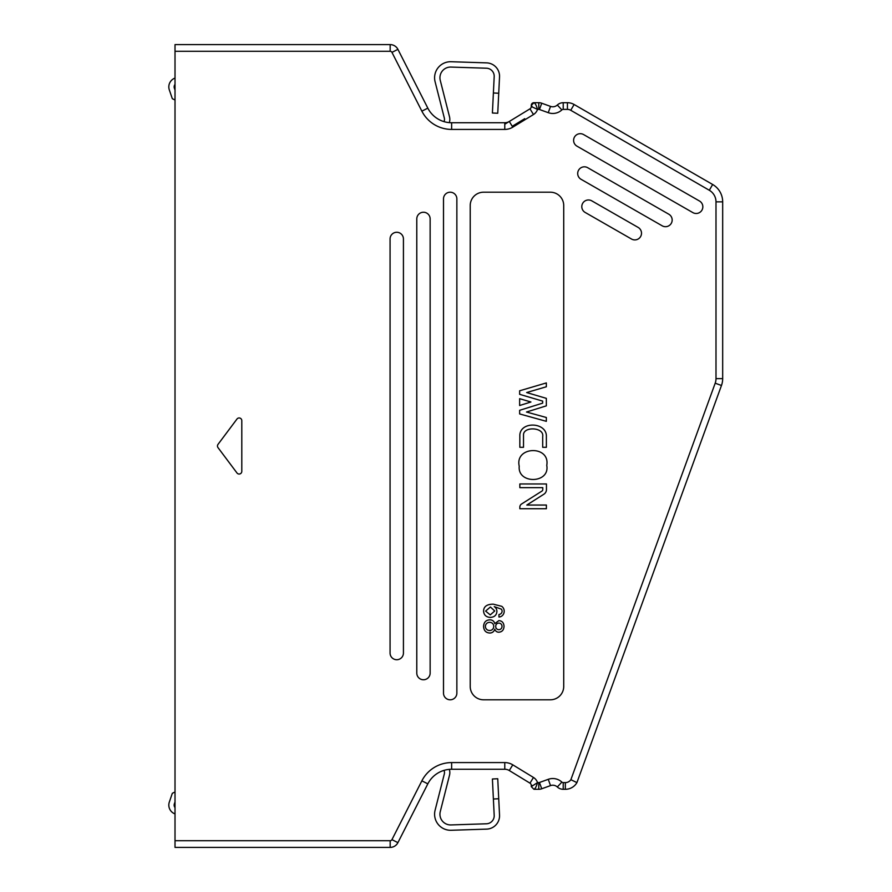 <?xml version="1.0" encoding="UTF-8"?>
<svg xmlns="http://www.w3.org/2000/svg" width="892" height="892" viewBox="0 0 892 892"><rect width="100%" height="100%" fill="white"/><g stroke="black" fill="none" stroke-linecap="round" stroke-linejoin="round"><path stroke-width="1.34" d="M175.01 44.6L390.172 44.6L175.01 44.6L175.01 51.279L390.172 51.279A2.007 2.007 0 0 1 391.956 52.372L421.871 111.166A33.394 33.394 0 0 0 451.631 129.418L504.772 129.418A15.365 15.365 0 0 0 512.777 127.166L533.472 114.533A9.355 9.355 0 0 0 537.519 109.381L531.275 106.549L531.275 105.379L533.951 102.703C535.144 103.093 536.337 105.323 537.519 109.381L538.779 109.381A2.007 2.007 0 0 1 539.459 109.504L548.257 112.682A13.358 13.358 0 0 0 561.86 109.917A2.007 2.007 0 0 1 563.22 109.381L567.423 109.381A6.679 6.679 0 0 1 570.757 110.285L709.318 190.275A13.358 13.358 0 0 1 715.997 201.848L715.997 378.632A13.358 13.358 0 0 1 715.194 383.192L570.88 779.686A6.679 6.679 0 0 1 565.35 782.618L563.22 782.618A2.007 2.007 0 0 1 561.86 782.083A13.358 13.358 0 0 0 548.257 779.318L539.459 782.496A2.007 2.007 0 0 1 538.779 782.618L537.519 782.618A9.355 9.355 0 0 0 533.472 777.467L512.777 764.834A15.365 15.365 0 0 0 504.772 762.582L451.631 762.582A33.394 33.394 0 0 0 421.871 780.834L391.956 839.628L397.91 842.65A8.686 8.686 0 0 1 390.172 847.4L175.01 847.4L175.01 51.279M390.172 51.279L390.172 44.6A8.686 8.686 0 0 1 397.91 49.35L418.125 89.077M512.777 764.834L509.287 770.532L529.993 783.165A2.676 2.676 0 0 1 531.275 785.451L531.275 786.621L533.951 789.297L538.779 789.297A8.686 8.686 0 0 0 541.734 788.773L550.52 785.607A6.679 6.679 0 0 1 557.322 786.978A8.686 8.686 0 0 0 563.22 789.297L565.35 789.297A13.358 13.358 0 0 0 576.923 782.618L721.472 385.478A20.037 20.037 0 0 0 722.676 378.632L722.676 252.313M531.275 786.621L533.951 789.297C535.133 788.918 536.326 786.688 537.519 782.618L531.275 786.621M722.676 376.391L722.676 201.848A20.037 20.037 0 0 0 712.652 184.488L574.102 104.498A13.358 13.358 0 0 0 567.423 102.703L563.22 102.703A8.686 8.686 0 0 0 557.322 105.022A6.679 6.679 0 0 1 550.52 106.393L541.734 103.227A8.686 8.686 0 0 0 538.779 102.703L533.951 102.703A2.676 2.676 0 0 0 531.353 104.743M509.287 770.532A8.686 8.686 0 0 0 504.772 769.261L451.631 769.261A26.715 26.715 0 0 0 427.825 783.856L397.91 842.65A8.686 8.686 0 0 1 390.172 847.4L390.172 840.721L175.01 840.721M390.172 44.6A8.686 8.686 0 0 1 397.91 49.35L427.825 108.144A26.715 26.715 0 0 0 451.631 122.739L504.772 122.739A8.686 8.686 0 0 0 509.287 121.468L529.993 108.835L504.772 124.233L509.287 121.468L512.777 127.166M443.993 121.624A5.341 5.341 0 0 0 444.327 118.079L435.084 81.696A16.034 16.034 0 0 1 451.14 61.726L486.619 62.875A13.358 13.358 0 0 1 499.531 76.879L497.747 113.262L492.406 113.005L494.19 76.623A8.017 8.017 0 0 0 486.441 68.216L450.973 67.067A10.682 10.682 0 0 0 440.269 80.38L449.501 116.763A10.682 10.682 0 0 1 449.323 122.639M492.406 113.005L497.747 113.262M449.323 769.361A10.682 10.682 0 0 1 449.501 775.237L440.269 811.62A10.682 10.682 0 0 0 450.973 824.933L486.441 823.784A8.017 8.017 0 0 0 494.19 815.377L492.406 778.995L497.747 778.738L499.531 815.121A13.358 13.358 0 0 1 486.619 829.125L451.14 830.274A16.034 16.034 0 0 1 435.084 810.304L444.327 773.922A5.341 5.341 0 0 0 443.993 770.376M169.324 89.925A9.355 9.355 0 0 1 175.01 78.095A9.355 9.355 0 0 0 169.324 89.925L172.323 98.7L175.01 100.004M175.01 84.428A4.003 4.003 0 0 0 174.375 88.196L175.01 90.025M169.324 802.075A9.355 9.355 0 0 0 175.01 813.905A9.355 9.355 0 0 1 169.324 802.075L172.323 793.3L175.01 791.996M175.01 801.975L174.375 803.803A4.003 4.003 0 0 0 175.01 807.572M550.364 699.796A13.358 13.358 0 0 0 563.722 686.439L563.722 205.561A13.358 13.358 0 0 0 550.364 192.204L483.575 192.204A13.358 13.358 0 0 0 470.218 205.561L470.218 686.439A13.358 13.358 0 0 0 483.575 699.796L550.364 699.796M450.181 699.796A6.679 6.679 0 0 0 456.86 693.117L456.86 198.883A6.679 6.679 0 0 0 450.181 192.204A6.679 6.679 0 0 0 443.502 198.883L443.502 693.117A6.679 6.679 0 0 0 450.181 699.796M423.466 679.76A6.679 6.679 0 0 0 430.145 673.081L430.145 218.919A6.679 6.679 0 0 0 423.466 212.24A6.679 6.679 0 0 0 416.787 218.919L416.787 673.081A6.679 6.679 0 0 0 423.466 679.76M396.75 659.723A6.679 6.679 0 0 0 403.429 653.044L403.429 238.956A6.679 6.679 0 0 0 396.75 232.277A6.679 6.679 0 0 0 390.072 238.956L390.072 653.044A6.679 6.679 0 0 0 396.75 659.723M662.176 225.81A6.679 6.679 0 0 0 671.286 223.335A6.679 6.679 0 0 0 668.822 214.225L587.705 167.707A6.679 6.679 0 0 0 578.585 170.182A6.679 6.679 0 0 0 581.06 179.303L662.176 225.81M631.503 239.023A6.679 6.679 0 0 0 640.623 236.547A6.679 6.679 0 0 0 638.148 227.427L591.797 200.856A6.679 6.679 0 0 0 582.677 203.331A6.679 6.679 0 0 0 585.152 212.441L631.503 239.023M692.839 212.597A6.679 6.679 0 0 0 701.959 210.122A6.679 6.679 0 0 0 699.484 201.012L583.602 134.569A6.679 6.679 0 0 0 574.493 137.045A6.679 6.679 0 0 0 576.957 146.154L692.839 212.597M241.799 420.634A2.676 2.676 0 0 0 236.982 419.028L217.994 444.394A2.676 2.676 0 0 0 217.994 447.606L236.982 472.972A2.676 2.676 0 0 0 241.799 471.366L241.799 420.634M512.242 126.307L524.719 118.692M529.993 108.835A2.676 2.676 0 0 0 531.275 106.549A2.676 2.676 0 0 1 529.993 108.835L533.472 114.533M565.35 782.618L565.35 789.297A13.358 13.358 0 0 0 576.923 782.618L570.88 779.686M533.951 102.703L531.275 105.379L532.123 106.549M519.646 405.514L519.646 398.679L530.93 402.002L519.646 405.514M526.503 412.026L546.339 417.501L546.339 421.325L519.646 413.944L519.646 410.298L542.659 403.139L542.659 401.11L519.646 394.331L519.646 390.785L546.339 382.924L546.339 386.76L526.659 392.558L546.339 398.356L546.339 405.849L526.503 412.026M546.462 483.966L546.462 489.53A5.53 5.53 0 0 1 543.897 494.201L526.804 505.05L546.383 505.05L546.383 508.73L519.835 508.73L519.835 507.124A3.679 3.679 0 0 1 521.552 504.013L541.923 491.091A1.84 1.84 0 0 0 542.782 489.53L542.782 487.645L519.835 487.645L519.835 483.966L546.462 483.966M546.763 465.39C550.152 483.687 517.36 484.345 519.233 466.237C514.539 446.045 550.375 445.008 546.763 465.39M546.372 447.305L542.693 447.305L542.693 436.545C544.388 427.012 523.013 426.231 523.515 435.095L523.515 447.305L519.835 447.305L519.835 434.906C520.872 420.857 546.952 422.306 546.372 436.545L546.372 447.305M493.287 604.174L501.739 606.315A6.11 6.11 0 0 1 502.91 614.978A5.274 5.274 0 0 1 498.951 617.008L498.951 614.555A4.672 4.672 0 0 0 500.958 613.663A3.233 3.233 0 0 0 501.349 609.147L494.246 606.616A5.686 5.686 0 0 1 496.911 611.477C496.599 615.146 494.436 617.119 490.422 617.398C486.218 617.219 483.932 615.123 483.575 611.132C483.687 606.515 486.932 604.196 493.287 604.174M483.575 626.418C483.821 622.282 485.872 620.085 489.708 619.851A4.795 4.795 0 0 1 494.77 623.631L498.862 620.62C502.096 620.865 503.824 622.783 504.036 626.374C503.802 630.008 502.051 631.949 498.795 632.194A4.025 4.025 0 0 1 494.781 629.128A5.04 5.04 0 0 1 489.641 633.019C485.85 632.74 483.832 630.544 483.575 626.418M490.41 606.995L494.737 610.987L490.265 614.889L485.594 611.087L490.41 606.995M501.995 626.407A3.155 3.155 0 0 1 498.806 629.674A3.066 3.066 0 0 1 495.74 626.429A3.077 3.077 0 0 1 498.951 623.118A3.122 3.122 0 0 1 501.995 626.407M493.7 626.362A3.969 3.969 0 0 1 489.251 630.488A4.081 4.081 0 0 1 485.404 626.195A4.081 4.081 0 0 1 489.697 622.36A3.88 3.88 0 0 1 493.711 626.362M533.472 777.467L529.993 783.165A2.676 2.676 0 0 1 531.275 785.451L532.123 785.451M538.779 782.618L538.779 789.297A8.686 8.686 0 0 0 541.734 788.773L539.459 782.496M561.86 782.083L557.322 786.978A8.686 8.686 0 0 0 563.22 789.297L563.22 782.618M493.387 92.991L498.728 93.247M498.728 798.753L493.387 799.009M451.631 762.582L451.631 769.261A26.715 26.715 0 0 0 427.825 783.856L421.871 780.834M421.871 111.166L427.825 108.144A26.715 26.715 0 0 0 451.631 122.739L451.631 129.418M391.956 839.628A2.007 2.007 0 0 1 390.172 840.721M397.91 49.35L391.956 52.372M715.997 201.848L722.676 201.848A20.037 20.037 0 0 0 712.652 184.488L709.318 190.275M570.757 110.285L574.102 104.498A13.358 13.358 0 0 0 567.423 102.703L567.423 109.381M504.772 769.261L504.772 762.582M504.772 129.418L504.772 122.739M563.22 102.703L563.22 109.381M557.322 105.022L561.86 109.917M550.52 106.393L548.257 112.682M541.734 103.227L539.459 109.504M538.779 102.703L538.779 109.381M550.52 785.607L548.257 779.318M721.472 385.478L715.194 383.192M722.676 378.632L715.997 378.632"/></g></svg>
